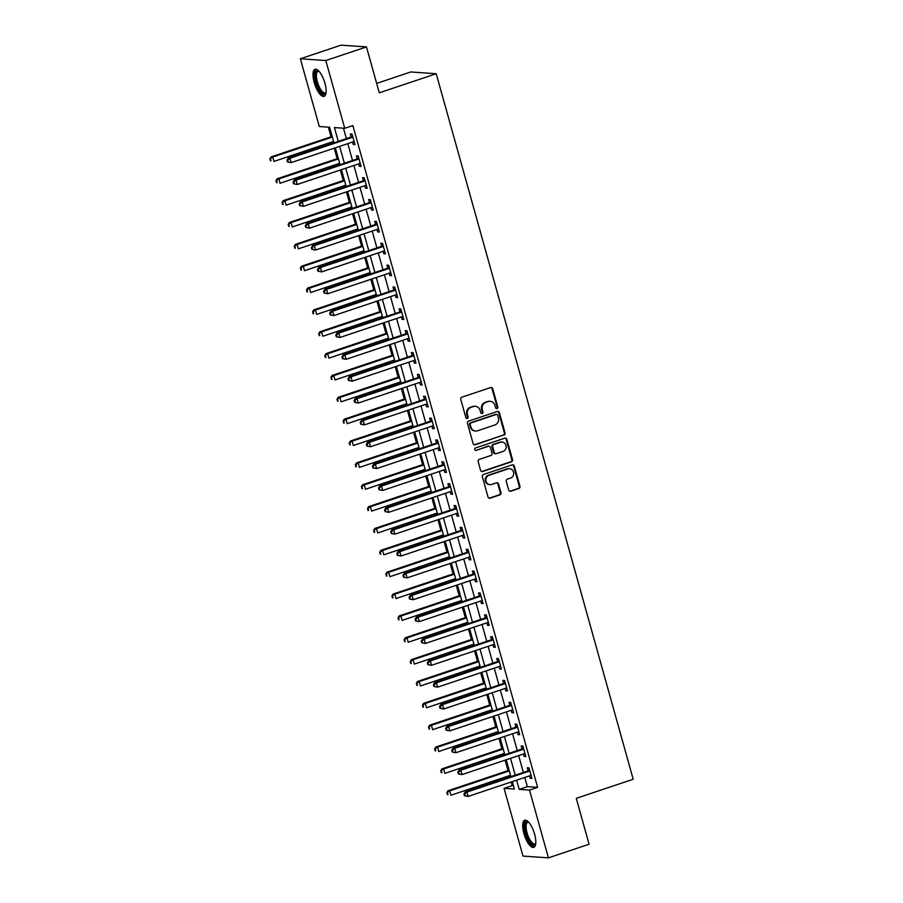<?xml version="1.0" encoding="UTF-8"?>
<svg xmlns="http://www.w3.org/2000/svg" width="903" height="903" viewBox="0 0 903 903"><rect width="100%" height="100%" fill="white"/><g stroke="black" fill="none" stroke-linecap="round" stroke-linejoin="round"><path stroke-width="1.35" d="M497.011 408.54A1.264 1.163 94 0 0 497.801 406.96L492.699 388.719A1.795 1.671 94 0 0 490.634 387.545L461.896 397.173A1.795 1.671 94 0 0 460.778 399.419L465.869 417.66A1.264 1.163 94 0 0 467.314 418.484A1.264 1.163 94 0 0 468.104 416.904L467.438 414.545A5.757 5.328 94 0 1 471.016 407.343L473.409 406.542A5.757 5.328 94 0 1 480.057 410.323L480.712 412.682A1.264 1.163 94 0 0 482.168 413.506A1.264 1.163 94 0 0 482.947 411.937L482.292 409.578A5.757 5.328 94 0 1 485.87 402.366L488.263 401.564A5.757 5.328 94 0 1 494.9 405.345L495.566 407.704A1.264 1.163 94 0 0 497.011 408.54M496.255 408.506A1.264 1.163 94 0 0 497.113 406.914L492.022 388.674A1.795 1.671 94 0 0 490.882 387.477M466.558 418.461A1.264 1.163 94 0 0 467.415 416.859L466.749 414.5L467.438 414.545M481.401 413.484A1.264 1.163 94 0 0 482.258 411.881L481.604 409.522L482.292 409.578M523.875 833.424A14.29 5.023 71.5 0 1 524.688 820.251A14.29 5.023 71.5 0 1 534.599 834.169A14.29 5.023 71.5 0 1 533.775 847.353A14.29 5.023 71.5 0 1 523.875 833.424M314.199 82.455A14.29 5.023 71.5 0 1 315.023 69.283A14.29 5.023 71.5 0 1 324.922 83.2A14.29 5.023 71.5 0 1 324.098 96.373A14.29 5.023 71.5 0 1 314.199 82.455M508.694 490.058A1.795 1.671 94 0 0 510.771 491.243L518.83 488.546A1.795 1.671 94 0 0 519.947 486.288L514.292 466.038A1.795 1.671 94 0 0 512.215 464.864L483.477 474.493A1.795 1.671 94 0 0 482.36 476.739L488.015 496.989A1.795 1.671 94 0 0 490.092 498.174L499.833 494.912A1.795 1.671 94 0 0 500.951 492.654L498.524 483.985A1.795 1.671 94 0 0 496.458 482.812L491.627 484.426A4.808 4.459 94 0 1 485.904 480.407A4.808 4.459 94 0 1 489.065 475.249L507.983 468.905A4.808 4.459 94 0 1 513.694 472.924A4.808 4.459 94 0 1 510.545 478.093L507.384 479.143A1.795 1.671 94 0 0 506.267 481.401L508.694 490.058M333.941 142.798L329.606 127.244L319.29 126.533L300.372 58.774L341.029 45.15L366.471 46.922L379.283 92.817L436.217 73.741L633.195 779.255L576.272 798.331L589.083 844.226L548.426 857.85L522.984 856.078L504.066 788.33L514.383 789.041L512.306 781.637M366.471 46.922L325.814 60.546L344.732 128.294L334.415 127.583L338.264 141.353M524.756 777.46L527.329 786.66L537.635 787.371L352.859 125.573L344.732 128.294M537.635 787.371L529.508 790.091L548.426 857.85M503.93 435.167A1.795 1.671 94 0 0 505.048 432.921L499.393 412.66A1.795 1.671 94 0 0 497.316 411.486L468.578 421.114A1.795 1.671 94 0 0 467.461 423.36L473.116 443.621A1.795 1.671 94 0 0 475.192 444.795L503.242 435.122A1.795 1.671 94 0 0 504.359 432.864L498.704 412.615A1.795 1.671 94 0 0 497.576 411.418M506.843 439.355L512.498 459.604A1.795 1.671 94 0 1 511.38 461.851L482.642 471.49A1.795 1.671 94 0 1 480.565 470.305L478.15 461.636A1.795 1.671 94 0 1 479.267 459.39L490.916 455.484A1.795 1.671 94 0 0 492.033 453.227L490.431 447.482A1.795 1.671 94 0 0 488.354 446.296L476.22 450.36A1.264 1.163 94 0 1 474.73 449.31A1.264 1.163 94 0 1 475.554 447.956L504.766 438.169A1.795 1.671 94 0 1 506.843 439.355L506.154 439.309L511.809 459.559L512.498 459.604M343.479 128.215L346.391 138.633M347.79 143.633L352.497 160.486M353.897 165.497L358.593 182.338M359.992 187.35L364.699 204.202M366.099 209.203L370.806 226.055M372.205 231.066L376.901 247.907M378.301 252.919L383.007 269.771M384.407 274.772L389.114 291.624M390.502 296.624L395.209 313.476M396.609 318.488L401.316 335.329M402.715 340.341L407.411 357.193M408.811 362.193L413.518 379.046M414.917 384.057L419.624 400.898M421.012 405.91L425.719 422.762M427.119 427.762L431.826 444.615M433.226 449.626L437.932 466.467M439.321 471.479L444.028 488.32M445.427 493.331L450.134 510.184M451.534 515.184L456.229 532.036M457.629 537.048L462.336 553.889M463.736 558.901L468.443 575.753M469.831 580.753L474.538 597.605M475.937 602.617L480.644 619.458M482.044 624.47L486.74 641.322M488.139 646.322L492.846 663.174M494.246 668.175L498.953 685.027M500.352 690.039L505.048 706.88M506.448 711.891L511.154 728.744M512.554 733.744L517.261 750.596M518.649 755.608L523.356 772.449M352.565 142.031L353.242 144.457L354.969 144.582L352.035 134.084L350.319 133.971L351.109 136.816M358.672 163.894L359.349 166.321L361.065 166.434L358.141 155.948L356.414 155.824L357.216 158.668M364.778 185.747L365.455 188.174L367.171 188.287L364.236 177.801L362.521 177.677L363.311 180.521M370.873 207.6L371.551 210.027L373.266 210.151L370.343 199.653L368.627 199.54L369.417 202.385M376.98 229.464L377.657 231.879L379.373 232.003L376.449 221.517L374.722 221.393L375.524 224.237M383.075 251.316L383.752 253.743L385.479 253.856L382.545 243.37L380.829 243.246L381.619 246.09M389.182 273.169L389.859 275.596L391.575 275.72L388.651 265.222L386.935 265.11L387.726 267.954M395.288 295.033L395.965 297.448L397.681 297.572L394.746 287.075L393.031 286.962L393.832 289.807M401.383 316.885L402.061 319.312L403.788 319.425L400.853 308.939L399.137 308.815L399.927 311.659M407.49 338.738L408.167 341.165L409.883 341.278L406.96 330.791L405.233 330.667L406.034 333.512M413.597 360.59L414.274 363.017L415.99 363.141L413.055 352.644L411.339 352.531L412.129 355.376M419.692 382.454L420.369 384.87L422.085 384.994L419.161 374.508L417.446 374.384L418.236 377.228M425.798 404.307L426.476 406.734L428.191 406.847L425.268 396.361L423.541 396.236L424.342 399.081M431.894 426.16L432.571 428.586L434.298 428.711L431.363 418.213L429.647 418.1L430.438 420.945M438 448.023L438.677 450.439L440.393 450.563L437.47 440.077L435.754 439.953L436.544 442.797M444.107 469.876L444.784 472.303L446.5 472.416L443.565 461.93L441.849 461.805L442.651 464.65M450.202 491.729L450.879 494.155L452.606 494.28L449.671 483.782L447.956 483.669L448.746 486.514M456.308 513.593L456.986 516.008L458.701 516.132L455.778 505.635L454.051 505.522L454.852 508.366M462.415 535.445L463.092 537.872L464.808 537.985L461.873 527.499L460.158 527.375L460.948 530.219M468.51 557.298L469.188 559.725L470.903 559.837L467.98 549.351L466.264 549.227L467.054 552.072M474.617 579.15L475.294 581.577L477.01 581.701L474.086 571.204L472.359 571.091L473.161 573.936M480.712 601.014L481.389 603.43L483.116 603.554L480.182 593.068L478.466 592.944L479.256 595.788M486.819 622.867L487.496 625.294L489.212 625.407L486.288 614.92L484.572 614.796L485.362 617.641M492.925 644.719L493.602 647.146L495.318 647.27L492.383 636.773L490.668 636.66L491.469 639.505M499.02 666.583L499.698 668.999L501.425 669.123L498.49 658.637L496.774 658.513L497.564 661.357M505.127 688.436L505.804 690.863L507.52 690.976L504.596 680.49L502.869 680.365L503.671 683.21M511.233 710.289L511.911 712.715L513.626 712.839L510.692 702.342L508.976 702.229L509.766 705.062M517.329 732.141L518.006 734.568L519.722 734.692L516.798 724.195L515.082 724.082L515.873 726.926M523.435 754.005L524.112 756.432L525.828 756.545L522.905 746.059L521.178 745.934L521.979 748.779M529.53 775.858L530.208 778.284L531.935 778.397L529 767.911L527.284 767.787L528.074 770.631M328.353 127.165L331.051 136.816M332.451 141.827L332.823 143.171M334.223 148.182L337.158 158.668M338.557 163.68L338.93 165.035M340.329 170.035L343.253 180.521M344.653 185.533L345.036 186.887M346.436 191.899L349.359 202.385M350.759 207.385L351.132 208.74M352.531 213.751L355.466 224.237M356.854 229.249L357.238 230.604M358.638 235.604L361.561 246.09M362.961 251.102L363.345 252.456M364.733 257.468L367.668 267.954M369.067 272.954L369.44 274.309M370.84 279.32L373.763 289.807M375.163 294.818L375.546 296.173M376.946 301.173L379.87 311.659M381.269 316.671L381.642 318.025M383.041 323.026L385.976 333.523M387.376 338.523L387.748 339.878M389.148 344.89L392.071 355.376M393.471 360.376L393.855 361.731M395.254 366.742L398.178 377.228M399.577 382.24L399.95 383.594M401.35 388.595L404.284 399.081M405.673 404.092L406.057 405.447M407.456 410.459L410.38 420.945M411.779 425.945L412.163 427.3M413.551 432.311L416.486 442.797M417.886 447.809L418.258 449.163M419.658 454.164L422.581 464.65M423.981 469.662L424.365 471.016M425.764 476.016L428.688 486.514M430.088 491.514L430.46 492.869M431.86 497.88L434.794 508.366M436.194 513.378L436.567 514.721M437.966 519.733L440.89 530.219M442.289 535.231L442.673 536.585M444.073 541.586L446.996 552.083M448.396 557.083L448.768 558.438M450.168 563.449L453.103 573.936M454.491 578.936L454.875 580.29M456.275 585.302L459.198 595.788M460.598 600.8L460.981 602.154M462.37 607.155L465.305 617.641M466.704 622.652L467.077 624.007M468.476 629.019L471.4 639.505M472.8 644.505L473.183 645.859M474.583 650.871L477.506 661.357M478.906 666.369L479.279 667.723M480.678 672.724L483.613 683.21M485.013 688.221L485.385 689.576M486.785 694.576L489.708 705.074M491.108 710.074L491.492 711.429M492.88 716.44L495.815 726.926M497.214 731.938L497.587 733.281M498.987 738.293L501.921 748.779M503.31 753.791L503.693 755.145M505.093 760.145L508.017 770.643M509.416 775.643L509.8 776.998M511.188 782.009L512.193 785.599L513.446 785.689M436.217 73.741L410.775 71.969L376.664 83.403M300.372 58.774L325.814 60.546M512.193 785.599L504.066 788.33M510.906 776.625L506.211 759.773M504.811 754.773L500.104 737.92M498.704 732.909L493.997 716.068M492.609 711.056L487.902 694.204M486.503 689.203L481.796 672.351M480.396 667.34L475.7 650.499M474.301 645.487L469.594 628.635M468.194 623.634L463.487 606.782M462.088 601.782L457.392 584.93M455.992 579.918L451.286 563.077M449.886 558.065L445.179 541.213M443.791 536.213L439.084 519.36M437.684 514.349L432.977 497.508M431.578 492.496L426.882 475.644M425.482 470.644L420.775 453.791M419.376 448.78L414.669 431.939M413.269 426.927L408.574 410.075M407.174 405.075L402.467 388.222M401.067 383.222L396.361 366.37M394.972 361.358L390.265 344.517M388.866 339.505L384.159 322.653M382.759 317.653L378.064 300.801M376.664 295.789L371.957 278.948M370.557 273.936L365.85 257.084M364.451 252.084L359.755 235.231M358.356 230.22L353.649 213.379M352.249 208.367L347.542 191.526M346.154 186.515L341.447 169.662M340.047 164.662L335.34 147.81M516.629 780.181L519.191 789.38L529.508 790.091M339.663 146.365L344.359 163.206M345.759 168.218L350.466 185.07M351.865 190.07L356.572 206.922M357.96 211.934L362.667 228.775M364.067 233.787L368.774 250.639M370.174 255.639L374.869 272.492M376.269 277.503L380.976 294.344M382.375 299.356L387.082 316.208M388.482 321.208L393.177 338.061M394.577 343.061L399.284 359.913M400.684 364.925L405.391 381.766M406.779 386.777L411.486 403.63M412.885 408.63L417.592 425.482M418.992 430.494L423.688 447.335M425.087 452.347L429.794 469.199M431.194 474.199L435.901 491.051M437.3 496.063L441.996 512.904M443.396 517.916L448.102 534.768M449.502 539.768L454.209 556.62M455.597 561.621L460.304 578.473M461.704 583.485L466.411 600.326M467.81 605.337L472.506 622.19M473.906 627.19L478.613 644.042M480.012 649.054L484.719 665.895M486.119 670.906L490.814 687.759M492.214 692.759L496.921 709.611M498.321 714.612L503.027 731.464M504.416 736.476L509.123 753.316M510.522 758.328L515.229 775.18M527.329 786.66L519.191 789.38M353.242 144.457L354.789 143.938M359.349 166.321L360.884 165.802M365.455 188.174L366.99 187.655M371.551 210.027L373.097 209.507M377.657 231.879L379.192 231.371M383.752 253.743L385.299 253.224M389.859 275.596L391.405 275.076M395.965 297.448L397.501 296.94M402.061 319.312L403.607 318.793M408.167 341.165L409.702 340.645M414.274 363.017L415.809 362.498M420.369 384.87L421.915 384.362M426.476 406.734L428.011 406.215M432.571 428.586L434.117 428.067M438.677 450.439L440.224 449.931M444.784 472.303L446.319 471.784M450.879 494.155L452.426 493.636M456.986 516.008L458.521 515.489M463.092 537.872L464.627 537.353M469.188 559.725L470.734 559.205M475.294 581.577L476.829 581.058M481.389 603.43L482.936 602.922M487.496 625.294L489.042 624.774M493.602 647.146L495.137 646.627M499.698 668.999L501.244 668.491M505.804 690.863L507.339 690.343M511.911 712.715L513.446 712.196M518.006 734.568L519.552 734.049M524.112 756.432L525.648 755.913M530.208 778.284L531.754 777.765M490.194 401.316L489.505 401.271A5.757 5.328 94 0 0 487.575 401.519L488.263 401.564M481.604 409.522A5.757 5.328 94 0 1 485.182 402.32L487.575 401.519M475.35 406.294L474.662 406.248A5.757 5.328 94 0 0 472.72 406.497L473.409 406.542M466.749 414.5A5.757 5.328 94 0 1 470.328 407.298L472.72 406.497M474.244 444.818A1.795 1.671 94 0 0 474.504 444.75L503.242 435.122M497.677 415.301A1.264 1.163 94 0 0 496.232 414.477L471.005 422.931A1.264 1.163 94 0 0 470.226 424.5L470.914 426.995A5.757 5.328 94 0 0 477.563 430.776L494.799 424.997A5.757 5.328 94 0 0 498.377 417.796L497.677 415.301M496.65 414.421L495.961 414.375A1.264 1.163 94 0 0 495.544 414.432L496.232 414.477M475.621 431.024L474.933 430.968A5.757 5.328 94 0 1 470.226 426.938L469.537 424.455A1.264 1.163 94 0 1 470.316 422.875L495.544 414.432M481.694 471.501A1.795 1.671 94 0 0 481.954 471.434L510.692 461.805A1.795 1.671 94 0 0 511.809 459.559M488.952 446.217L488.275 446.172A1.795 1.671 94 0 0 487.665 446.251L476.22 450.36M503.005 451.432A4.808 4.459 94 0 0 502.057 442.041A4.808 4.459 94 0 0 500.443 442.244L493.783 444.479A1.795 1.671 94 0 0 492.666 446.725L494.268 452.482A1.795 1.671 94 0 0 496.345 453.656L503.005 451.432M502.057 442.041L501.379 441.985A4.808 4.459 94 0 0 499.754 442.199L500.443 442.244M495.736 453.735L495.058 453.69A1.795 1.671 94 0 1 493.58 452.437L491.977 446.68A1.795 1.671 94 0 1 493.094 444.434L499.754 442.199M506.154 439.309A1.795 1.671 94 0 0 505.025 438.113M509.597 468.702L508.908 468.646A4.808 4.459 94 0 0 507.294 468.86L507.983 468.905M490.013 484.64L489.324 484.584A4.808 4.459 94 0 1 488.376 475.204L507.294 468.86M489.144 498.185A1.795 1.671 94 0 0 489.403 498.129L499.145 494.867A1.795 1.671 94 0 0 500.262 492.609L497.835 483.94A1.795 1.671 94 0 0 496.706 482.744M509.823 491.255A1.795 1.671 94 0 0 510.082 491.198L518.141 488.5A1.795 1.671 94 0 0 519.259 486.243L513.604 465.993A1.795 1.671 94 0 0 512.475 464.797M332.169 136.443L271.035 156.93L272.751 157.043L273.981 161.411L333.568 141.444M332.349 137.075L272.751 157.043L269.805 158.984L270.979 160.779L270.494 159.03M270.979 160.779L270.29 160.734M269.805 158.984L271.035 156.93M352.08 137.425L350.353 137.301L288.226 158.127L289.942 158.239L352.08 137.425A1.829 1.693 94 0 0 352.644 137.087L352.825 136.929M287.685 160.226L289.942 158.239L291.161 162.608L287.481 161.93L288.17 161.976L287.685 160.226L286.996 160.181L287.481 161.93M354.168 141.737L353.942 141.715A1.829 1.693 94 0 0 353.299 141.794L291.161 162.608L288.17 161.976M350.353 137.301A1.829 1.693 94 0 0 350.928 136.974L352.463 135.631M288.226 158.127L286.996 160.181M338.275 158.296L277.142 178.783L278.858 178.896L280.077 183.275L339.663 163.308M338.444 158.928L278.858 178.896L275.912 180.837L277.086 182.632L276.589 180.882M277.086 182.632L276.397 182.587M275.912 180.837L277.142 178.783M344.37 180.148L283.237 200.635L284.964 200.759L286.183 205.128L345.77 185.16M344.551 180.792L284.964 200.759L282.007 202.69L283.181 204.484L282.695 202.746M283.181 204.484L282.492 204.439M282.007 202.69L283.237 200.635M350.477 202.012L289.344 222.499L291.059 222.612L292.279 226.98L351.877 207.013M350.657 202.644L291.059 222.612L288.113 224.554L289.287 226.348L288.802 224.599M289.287 226.348L288.599 226.303M288.113 224.554L289.344 222.499M358.175 159.278L356.459 159.154L294.333 179.979L296.049 180.092L358.175 159.278A1.829 1.693 94 0 0 358.751 158.951L358.931 158.793M293.78 182.079L296.049 180.092L297.268 184.472L293.588 183.783L294.276 183.828L293.78 182.079L293.091 182.034L293.588 183.783M359.733 163.578L360.037 163.567A1.829 1.693 94 0 0 359.394 163.646L297.268 184.472L294.276 183.828M356.459 159.154A1.829 1.693 94 0 0 357.035 158.826L358.57 157.483M294.333 179.979L293.091 182.034M364.281 181.131L362.566 181.018L300.428 201.832L302.155 201.956L364.281 181.131A1.829 1.693 94 0 0 364.857 180.803L365.038 180.645M299.886 203.931L302.155 201.956L303.374 206.324L299.683 205.636L300.372 205.681L299.886 203.931L299.198 203.886L299.683 205.636M365.839 185.431L366.144 185.431A1.829 1.693 94 0 0 366.121 185.42A1.829 1.693 94 0 0 365.501 185.499L303.374 206.324L300.372 205.681M362.566 181.018A1.829 1.693 94 0 0 363.13 180.679L364.665 179.347M300.428 201.832L299.198 203.886M370.388 202.994L368.661 202.87L306.535 223.684L308.25 223.809L370.388 202.994A1.829 1.693 94 0 0 370.952 202.656L371.133 202.498M305.993 225.795L308.25 223.809L309.469 228.177L305.79 227.488L306.478 227.545L305.993 225.795L305.304 225.75L305.79 227.488M372.476 207.306L372.25 207.284A1.829 1.693 94 0 0 371.607 207.363L309.469 228.177L306.478 227.545M368.661 202.87A1.829 1.693 94 0 0 369.237 202.543L370.772 201.2M306.535 223.684L305.304 225.75M356.572 223.865L295.45 244.352L297.166 244.465L298.385 248.844L357.972 228.877M356.753 224.497L297.166 244.465L294.209 246.406L295.394 248.201L294.897 246.451M295.394 248.201L294.705 248.156M294.209 246.406L295.45 244.352M376.483 224.847L374.768 224.723L312.641 245.548L314.357 245.661L376.483 224.847A1.829 1.693 94 0 0 377.059 224.52L377.24 224.362M312.088 247.648L314.357 245.661L315.576 250.041L311.896 249.352L312.585 249.397L312.088 247.648L311.4 247.603L311.896 249.352M378.583 229.159L378.346 229.136A1.829 1.693 94 0 0 377.702 229.215L315.576 250.041L312.585 249.397M374.768 224.723A1.829 1.693 94 0 0 375.343 224.395L376.878 223.052M312.641 245.548L311.4 247.603M326.039 92.761A12.371 4.346 71.5 0 1 321.389 92.456A12.371 4.346 71.5 0 1 315.328 77.703A12.371 4.346 71.5 0 1 318.748 70.998M318.985 71.258A11.446 4.018 -108.5 0 0 318.037 71.258A11.446 4.018 -108.5 0 0 316.874 79.769A11.446 4.018 -108.5 0 0 322.168 91.429A11.446 4.018 -108.5 0 0 325.317 92.975A11.446 4.018 -108.5 0 0 326.073 92.411M315.836 69.192A14.2 4.989 -108.5 0 0 315.079 80.232A14.2 4.989 -108.5 0 0 321.468 93.946A14.2 4.989 -108.5 0 0 324.798 95.944M535.716 843.729A12.371 4.346 71.5 0 1 531.077 843.436A12.371 4.346 71.5 0 1 525.896 833.04A12.371 4.346 71.5 0 1 528.424 821.967M528.661 822.227A11.446 4.018 -108.5 0 0 527.713 822.238A11.446 4.018 -108.5 0 0 527.047 832.792A11.446 4.018 -108.5 0 0 534.982 843.944A11.446 4.018 -108.5 0 0 535.75 843.379M525.512 820.172A14.2 4.989 -108.5 0 0 525.207 832.995A14.2 4.989 -108.5 0 0 534.474 846.912M362.679 245.718L301.546 266.204L303.273 266.329L304.492 270.697L364.078 250.729M362.859 246.361L303.273 266.329L300.315 268.259L301.489 270.053L301.004 268.304M301.489 270.053L300.801 270.008M300.315 268.259L301.546 266.204M368.785 267.581L307.652 288.057L309.368 288.181L310.587 292.549L370.185 272.582M368.955 268.214L309.368 288.181L306.422 290.123L307.596 291.917L307.11 290.168M307.596 291.917L306.907 291.861M306.422 290.123L307.652 288.057M374.88 289.434L313.747 309.921L315.474 310.034L316.693 314.413L376.28 294.434M375.061 290.066L315.474 310.034L312.517 311.975L313.691 313.77L313.206 312.02M313.691 313.77L313.014 313.725M312.517 311.975L313.747 309.921M380.987 311.287L319.854 331.773L321.57 331.898L322.8 336.266L382.387 316.298M381.168 311.919L321.57 331.898L318.624 333.828L319.797 335.623L319.312 333.873M319.797 335.623L319.109 335.577M318.624 333.828L319.854 331.773M387.094 333.139L325.96 353.626L327.676 353.75L328.895 358.119L388.482 338.151M387.263 333.783L327.676 353.75L324.73 355.68L325.904 357.486L325.407 355.737M325.904 357.486L325.215 357.43M324.73 355.68L325.96 353.626M382.59 246.7L380.874 246.587L318.736 267.401L320.452 267.525L382.59 246.7A1.829 1.693 94 0 0 383.165 246.372L383.346 246.214M318.195 269.5L320.452 267.525L321.682 271.893L317.991 271.205L318.68 271.25L318.195 269.5L317.506 269.455L317.991 271.205M384.147 251L384.452 251A1.829 1.693 94 0 0 383.809 251.068L321.682 271.893L318.68 271.25M380.874 246.587A1.829 1.693 94 0 0 381.438 246.248L382.974 244.905M318.736 267.401L317.506 269.455M388.685 268.552L386.969 268.439L324.843 289.253L326.559 289.378L388.685 268.552A1.829 1.693 94 0 0 389.261 268.225L389.441 268.067M324.301 291.364L326.559 289.378L327.778 293.746L324.098 293.057L324.787 293.114L324.301 291.364L323.613 291.308L324.098 293.057M390.243 272.853L390.559 272.853A1.829 1.693 94 0 0 389.915 272.932L327.778 293.746L324.787 293.114M386.969 268.439A1.829 1.693 94 0 0 387.545 268.112L389.08 266.769M324.843 289.253L323.613 291.308M394.792 290.416L393.076 290.292L330.938 311.117L332.665 311.23L394.792 290.416A1.829 1.693 94 0 0 395.367 290.077L395.548 289.919M330.396 313.217L332.665 311.23L333.884 315.599L330.193 314.921L330.882 314.966L330.396 313.217L329.708 313.172L330.193 314.921M396.891 294.728L396.654 294.705A1.829 1.693 94 0 0 396.011 294.784L333.884 315.599L330.882 314.966M393.076 290.292A1.829 1.693 94 0 0 393.64 289.965L395.187 288.621M330.938 311.117L329.708 313.172M400.898 312.269L399.171 312.145L337.045 332.97L338.76 333.083L400.898 312.269A1.829 1.693 94 0 0 401.463 311.941L401.643 311.783M336.503 335.069L338.76 333.083L339.979 337.462L336.3 336.774L336.988 336.819L336.503 335.069L335.814 335.024L336.3 336.774M402.986 316.581L402.761 316.558A1.829 1.693 94 0 0 402.117 316.637L339.979 337.462L336.988 336.819M399.171 312.145A1.829 1.693 94 0 0 399.747 311.817L401.282 310.474M337.045 332.97L335.814 335.024M406.993 334.121L405.278 334.008L343.151 354.823L344.867 354.947L406.993 334.121A1.829 1.693 94 0 0 407.569 333.794L407.75 333.636M342.598 356.933L344.867 354.947L346.086 359.315L342.406 358.626L343.095 358.672L342.598 356.933L341.91 356.877L342.406 358.626M408.551 338.422L408.856 338.422A1.829 1.693 94 0 0 408.212 338.501L346.086 359.315L343.095 358.672M405.278 334.008A1.829 1.693 94 0 0 405.853 333.67L407.388 332.338M343.151 354.823L341.91 356.877M393.189 355.003L332.056 375.49L333.783 375.603L335.002 379.971L394.588 360.004M393.369 355.635L333.783 375.603L330.825 377.544L331.999 379.339L331.514 377.589M331.999 379.339L331.311 379.294M330.825 377.544L332.056 375.49M413.1 355.985L411.384 355.861L349.247 376.675L350.974 376.799L413.1 355.985A1.829 1.693 94 0 0 413.676 355.647L413.856 355.489M348.705 378.786L350.974 376.799L352.193 381.168L348.502 380.49L349.19 380.535L348.705 378.786L348.016 378.741L348.502 380.49M415.188 360.297L414.962 360.274A1.829 1.693 94 0 0 414.319 360.353L352.193 381.168L349.19 380.535M411.384 355.861A1.829 1.693 94 0 0 411.949 355.534L413.484 354.19M349.247 376.675L348.016 378.741M399.295 376.856L338.162 397.343L339.878 397.455L341.097 401.835L400.695 381.867M399.476 377.488L339.878 397.455L336.932 399.397L338.106 401.192L337.62 399.442M338.106 401.192L337.417 401.146M336.932 399.397L338.162 397.343M419.206 377.838L417.479 377.714L355.353 398.539L357.069 398.652L419.206 377.838A1.829 1.693 94 0 0 419.771 377.51L419.951 377.352M354.811 400.639L357.069 398.652L358.288 403.031L354.608 402.343L355.297 402.388L354.811 400.639L354.123 400.593L354.608 402.343M421.295 382.15L421.069 382.127A1.829 1.693 94 0 0 420.426 382.206L358.288 403.031L355.297 402.388M417.479 377.714A1.829 1.693 94 0 0 418.055 377.386L419.59 376.043M355.353 398.539L354.123 400.593M405.391 398.708L344.269 419.195L345.984 419.319L347.204 423.688L406.79 403.72M405.571 399.352L345.984 419.319L343.027 421.249L344.212 423.044L343.716 421.306M344.212 423.044L343.524 422.999M343.027 421.249L344.269 419.195M425.302 399.69L423.586 399.577L361.46 420.392L363.175 420.516L425.302 399.69A1.829 1.693 94 0 0 425.877 399.363L426.058 399.205M360.907 422.491L363.175 420.516L364.394 424.884L360.715 424.196L361.403 424.241L360.907 422.491L360.218 422.446L360.715 424.196M427.401 404.002L427.164 403.991A1.829 1.693 94 0 0 427.142 403.98A1.829 1.693 94 0 0 426.521 404.059L364.394 424.884L361.403 424.241M423.586 399.577A1.829 1.693 94 0 0 424.162 399.239L425.697 397.907M361.46 420.392L360.218 422.446M411.497 420.572L350.364 441.048L352.091 441.172L353.31 445.54L412.897 425.573M411.678 421.204L352.091 441.172L349.134 443.113L350.308 444.908L349.822 443.159M350.308 444.908L349.619 444.852M349.134 443.113L350.364 441.048M431.408 421.543L429.693 421.43L367.555 442.244L369.271 442.368L431.408 421.543A1.829 1.693 94 0 0 431.984 421.216L432.165 421.058M367.013 444.355L369.271 442.368L370.501 446.737L366.81 446.048L367.498 446.105L367.013 444.355L366.325 444.31L366.81 446.048M432.966 425.844L433.271 425.844A1.829 1.693 94 0 0 432.627 425.923L370.501 446.737L367.498 446.105M429.693 421.43A1.829 1.693 94 0 0 430.257 421.103L431.792 419.76M367.555 442.244L366.325 444.31M417.604 442.425L356.471 462.912L358.186 463.025L359.405 467.404L419.003 447.436M417.773 443.057L358.186 463.025L355.24 464.966L356.414 466.761L355.929 465.011M356.414 466.761L355.726 466.716M355.24 464.966L356.471 462.912M437.503 443.407L435.788 443.283L373.661 464.108L375.377 464.221L437.503 443.407A1.829 1.693 94 0 0 438.079 443.08L438.26 442.921M373.12 466.208L375.377 464.221L376.596 468.601L372.916 467.912L373.605 467.957L373.12 466.208L372.431 466.162L372.916 467.912M439.603 447.719L439.377 447.696A1.829 1.693 94 0 0 438.734 447.775L376.596 468.601L373.605 467.957M435.788 443.283A1.829 1.693 94 0 0 436.363 442.955L437.899 441.612M373.661 464.108L372.431 466.162M423.699 464.277L362.566 484.764L364.293 484.888L365.512 489.257L425.099 469.289M423.879 464.921L364.293 484.888L361.335 486.819L362.509 488.613L362.024 486.864M362.509 488.613L361.832 488.568M361.335 486.819L362.566 484.764M443.61 465.259L441.894 465.135L379.757 485.961L381.484 486.085L443.61 465.259A1.829 1.693 94 0 0 444.186 464.932L444.366 464.774M379.215 488.06L381.484 486.085L382.703 490.453L379.012 489.765L379.7 489.81L379.215 488.06L378.526 488.015L379.012 489.765M445.71 469.571L445.472 469.549A1.829 1.693 94 0 0 444.829 469.628L382.703 490.453L379.7 489.81M441.894 465.135A1.829 1.693 94 0 0 442.459 464.808L444.005 463.465M379.757 485.961L378.526 488.015M429.805 486.141L368.672 506.617L370.388 506.741L371.618 511.109L431.205 491.142M429.986 486.773L370.388 506.741L367.442 508.671L368.616 510.477L368.131 508.728M368.616 510.477L367.927 510.421M367.442 508.671L368.672 506.617M435.912 507.994L374.779 528.481L376.495 528.594L377.714 532.973L437.3 512.994M436.081 508.626L376.495 528.594L373.549 530.535L374.722 532.33L374.226 530.58M374.722 532.33L374.034 532.285M373.549 530.535L374.779 528.481M442.007 529.847L380.874 550.333L382.601 550.458L383.82 554.826L443.407 534.858M442.188 530.479L382.601 550.458L379.644 552.388L380.818 554.182L380.332 552.433M380.818 554.182L380.129 554.137M379.644 552.388L380.874 550.333M448.114 551.699L386.981 572.186L388.696 572.31L389.915 576.678L449.513 556.711M448.294 552.343L388.696 572.31L385.75 574.24L386.924 576.046L386.439 574.297M386.924 576.046L386.236 575.99M385.75 574.24L386.981 572.186M454.209 573.563L393.087 594.05L394.803 594.163L396.022 598.531L455.609 578.563M454.39 574.195L394.803 594.163L391.846 596.104L393.031 597.899L392.534 596.149M393.031 597.899L392.342 597.854M391.846 596.104L393.087 594.05M460.316 595.416L399.182 615.902L400.909 616.015L402.128 620.395L461.715 600.427M460.496 596.048L400.909 616.015L397.952 617.957L399.126 619.751L398.641 618.002M399.126 619.751L398.437 619.706M397.952 617.957L399.182 615.902M466.422 617.268L405.289 637.755L407.005 637.879L408.224 642.247L467.822 622.28M466.591 617.912L407.005 637.879L404.059 639.809L405.233 641.604L404.747 639.855M405.233 641.604L404.544 641.559M404.059 639.809L405.289 637.755M472.517 639.132L411.384 659.608L413.111 659.732L414.33 664.1L473.917 644.132M472.698 639.764L413.111 659.732L410.154 661.673L411.328 663.468L410.842 661.718M411.328 663.468L410.651 663.412M410.154 661.673L411.384 659.608M449.717 487.112L447.99 486.999L385.863 507.813L387.579 507.937L449.717 487.112A1.829 1.693 94 0 0 450.281 486.785L450.462 486.627M385.321 509.924L387.579 507.937L388.798 512.306L385.118 511.617L385.807 511.674L385.321 509.924L384.633 509.868L385.118 511.617M451.805 491.435L451.579 491.413A1.829 1.693 94 0 0 450.936 491.492L388.798 512.306L385.807 511.674M447.99 486.999A1.829 1.693 94 0 0 448.565 486.672L450.1 485.329M385.863 507.813L384.633 509.868M455.812 508.976L454.096 508.852L391.97 529.677L393.685 529.79L455.812 508.976A1.829 1.693 94 0 0 456.387 508.637L456.568 508.479M391.417 531.777L393.685 529.79L394.904 534.158L391.225 533.481L391.913 533.526L391.417 531.777L390.728 531.732L391.225 533.481M457.369 513.265L457.674 513.265A1.829 1.693 94 0 0 457.031 513.344L394.904 534.158L391.913 533.526M454.096 508.852A1.829 1.693 94 0 0 454.672 508.524L456.207 507.181M391.97 529.677L390.728 531.732M461.918 530.829L460.203 530.704L398.065 551.53L399.792 551.643L461.918 530.829A1.829 1.693 94 0 0 462.494 530.501L462.675 530.343M397.523 553.629L399.792 551.643L401.011 556.022L397.32 555.334L398.009 555.379L397.523 553.629L396.835 553.584L397.32 555.334M464.007 535.14L463.781 535.118A1.829 1.693 94 0 0 463.137 535.197L401.011 556.022L398.009 555.379M460.203 530.704A1.829 1.693 94 0 0 460.767 530.377L462.302 529.034M398.065 551.53L396.835 553.584M468.025 552.681L466.298 552.568L404.172 573.382L405.887 573.507L468.025 552.681A1.829 1.693 94 0 0 468.589 552.354L468.77 552.196M403.63 575.493L405.887 573.507L407.106 577.875L403.427 577.186L404.115 577.231L403.63 575.493L402.941 575.437L403.427 577.186M470.113 556.993L469.887 556.982A1.829 1.693 94 0 0 469.244 557.061L407.106 577.875L404.115 577.231M466.298 552.568A1.829 1.693 94 0 0 466.874 552.23L468.409 550.898M404.172 573.382L402.941 575.437M474.12 574.545L472.404 574.421L410.278 595.235L411.994 595.359L474.12 574.545A1.829 1.693 94 0 0 474.696 574.206L474.876 574.048M409.725 597.346L411.994 595.359L413.213 599.727L409.533 599.039L410.222 599.095L409.725 597.346L409.036 597.301L409.533 599.039M475.678 578.834L475.983 578.834A1.829 1.693 94 0 0 475.339 578.913L413.213 599.727L410.222 599.095M472.404 574.421A1.829 1.693 94 0 0 472.98 574.094L474.515 572.75M410.278 595.235L409.036 597.301M480.227 596.398L478.511 596.273L416.373 617.099L418.089 617.212L480.227 596.398A1.829 1.693 94 0 0 480.802 596.07L480.983 595.912M415.831 619.198L418.089 617.212L419.319 621.591L415.628 620.903L416.317 620.948L415.831 619.198L415.143 619.153L415.628 620.903M481.784 600.698L482.089 600.687A1.829 1.693 94 0 0 481.446 600.766L419.319 621.591L416.317 620.948M478.511 596.273A1.829 1.693 94 0 0 479.075 595.946L480.61 594.603M416.373 617.099L415.143 619.153M486.322 618.25L484.606 618.137L422.48 638.952L424.196 639.076L486.322 618.25A1.829 1.693 94 0 0 486.898 617.923L487.078 617.765M421.927 641.051L424.196 639.076L425.415 643.444L421.735 642.755L422.423 642.801L421.927 641.051L421.249 641.006L421.735 642.755M488.421 622.562L488.196 622.551A1.829 1.693 94 0 0 487.552 622.618L425.415 643.444L422.423 642.801M484.606 618.137A1.829 1.693 94 0 0 485.182 617.799L486.717 616.456M422.48 638.952L421.249 641.006M492.428 640.103L490.713 639.99L428.575 660.804L430.302 660.928L492.428 640.103A1.829 1.693 94 0 0 493.004 639.775L493.185 639.617M428.033 662.915L430.302 660.928L431.521 665.297L427.83 664.608L428.519 664.664L428.033 662.915L427.345 662.858L427.83 664.608M494.528 644.426L494.291 644.403A1.829 1.693 94 0 0 493.648 644.482L431.521 665.297L428.519 664.664M490.713 639.99A1.829 1.693 94 0 0 491.277 639.663L492.824 638.319M428.575 660.804L427.345 662.858M478.624 660.985L417.491 681.472L419.206 681.584L420.426 685.964L480.024 665.985M478.804 661.617L419.206 681.584L416.26 683.526L417.434 685.321L416.949 683.571M417.434 685.321L416.746 685.275M416.26 683.526L417.491 681.472M498.535 661.967L496.808 661.843L434.682 682.668L436.397 682.781L498.535 661.967A1.829 1.693 94 0 0 499.099 661.639L499.28 661.47M434.14 684.767L436.397 682.781L437.616 687.149L433.937 686.472L434.625 686.517L434.14 684.767L433.451 684.722L433.937 686.472M500.623 666.279L500.397 666.256A1.829 1.693 94 0 0 499.754 666.335L437.616 687.149L434.625 686.517M496.808 661.843A1.829 1.693 94 0 0 497.384 661.515L498.919 660.172M434.682 682.668L433.451 684.722M484.73 682.837L423.597 703.324L425.313 703.448L426.532 707.817L486.119 687.849M484.9 683.481L425.313 703.448L422.367 705.378L423.541 707.173L423.044 705.424M423.541 707.173L422.852 707.128M422.367 705.378L423.597 703.324M504.63 683.819L502.915 683.695L440.788 704.521L442.504 704.645L504.63 683.819A1.829 1.693 94 0 0 505.206 683.492L505.387 683.334M440.235 706.62L442.504 704.645L443.723 709.013L440.043 708.324L440.732 708.37L440.235 706.62L439.547 706.575L440.043 708.324M506.188 688.12L506.493 688.109A1.829 1.693 94 0 0 505.849 688.188L443.723 709.013L440.732 708.37M502.915 683.695A1.829 1.693 94 0 0 503.49 683.368L505.025 682.025M440.788 704.521L439.547 706.575M490.826 704.69L429.693 725.177L431.42 725.301L432.639 729.669L492.225 709.702M491.006 705.333L431.42 725.301L428.462 727.231L429.636 729.037L429.151 727.287M429.636 729.037L428.948 728.981M428.462 727.231L429.693 725.177M510.737 705.672L509.021 705.559L446.883 726.373L448.61 726.497L510.737 705.672A1.829 1.693 94 0 0 511.312 705.345L511.493 705.187M446.342 728.484L448.61 726.497L449.829 730.866L446.138 730.177L446.827 730.234L446.342 728.484L445.653 728.428L446.138 730.177M512.825 709.995L512.599 709.972A1.829 1.693 94 0 0 511.956 710.051L449.829 730.866L446.827 730.234M509.021 705.559A1.829 1.693 94 0 0 509.585 705.232L511.121 703.889M446.883 726.373L445.653 728.428M496.932 726.554L435.799 747.041L437.515 747.153L438.734 751.522L498.332 731.554M497.113 727.186L437.515 747.153L434.569 749.095L435.743 750.89L435.257 749.14M435.743 750.89L435.054 750.845M434.569 749.095L435.799 747.041M516.843 727.536L515.116 727.412L452.99 748.237L454.706 748.35L516.843 727.536A1.829 1.693 94 0 0 517.408 727.197L517.588 727.039M452.448 750.337L454.706 748.35L455.925 752.718L452.245 752.041L452.934 752.086L452.448 750.337L451.76 750.291L452.245 752.041M518.932 731.848L518.706 731.825A1.829 1.693 94 0 0 518.062 731.904L455.925 752.718L452.934 752.086M515.116 727.412A1.829 1.693 94 0 0 515.692 727.084L517.227 725.741M452.99 748.237L451.76 750.291M503.027 748.406L441.906 768.893L443.621 769.017L444.84 773.386L504.427 753.418M503.208 749.038L443.621 769.017L440.664 770.948L441.849 772.742L441.353 770.993M441.849 772.742L441.161 772.697M440.664 770.948L441.906 768.893M522.939 749.388L521.223 749.264L459.096 770.09L460.812 770.203L522.939 749.388A1.829 1.693 94 0 0 523.514 749.061L523.695 748.903M458.543 772.189L460.812 770.203L462.031 774.582L458.352 773.894L459.029 773.939L458.543 772.189L457.855 772.144L458.352 773.894M524.496 753.689L524.801 753.678A1.829 1.693 94 0 0 524.158 753.757L462.031 774.582L459.029 773.939M521.223 749.264A1.829 1.693 94 0 0 521.799 748.937L523.334 747.594M459.096 770.09L457.855 772.144M509.134 770.259L448.001 790.746L449.717 790.87L450.947 795.238L510.534 775.271M509.315 770.902L449.717 790.87L446.771 792.8L447.944 794.595L447.459 792.857M447.944 794.595L447.256 794.55M446.771 792.8L448.001 790.746M529.045 771.241L527.329 771.128L465.192 791.942L466.907 792.066L529.045 771.241A1.829 1.693 94 0 0 529.609 770.914L529.801 770.756M464.65 794.042L466.907 792.066L468.138 796.435L464.447 795.746L465.135 795.791L464.65 794.042L463.961 793.997L464.447 795.746M530.603 775.542L530.908 775.542A1.829 1.693 94 0 0 530.264 775.609L468.138 796.435L465.135 795.791M527.329 771.128A1.829 1.693 94 0 0 527.894 770.79L529.429 769.458M465.192 791.942L463.961 793.997M497.113 406.914L497.801 406.96M467.415 416.859L468.104 416.904M482.258 411.881L482.947 411.937M485.182 402.32L485.87 402.366M470.328 407.298L471.016 407.343M492.022 388.674L492.699 388.719M474.504 444.75L475.192 444.795M498.704 412.615L499.393 412.66M504.359 432.864L505.048 432.921M470.316 422.875L471.005 422.931M469.537 424.455L470.226 424.5M470.226 426.938L470.914 426.995M510.692 461.805L511.38 461.851M481.954 471.434L482.642 471.49M487.665 446.251L488.354 446.296M493.094 444.434L493.783 444.479M491.977 446.68L492.666 446.725M493.58 452.437L494.268 452.482M488.376 475.204L489.065 475.249M497.835 483.94L498.524 483.985M500.262 492.609L500.951 492.654M499.145 494.867L499.833 494.912M489.403 498.129L490.092 498.174M513.604 465.993L514.292 466.038M519.259 486.243L519.947 486.288M518.141 488.5L518.83 488.546M510.082 491.198L510.771 491.243M352.644 137.087L350.928 136.974M358.751 158.951L357.035 158.826M364.857 180.803L363.13 180.679M370.952 202.656L369.237 202.543M377.059 224.52L375.343 224.395M383.165 246.372L381.438 246.248M389.261 268.225L387.545 268.112M395.367 290.077L393.64 289.965M401.463 311.941L399.747 311.817M407.569 333.794L405.853 333.67M413.676 355.647L411.949 355.534M419.771 377.51L418.055 377.386M425.877 399.363L424.162 399.239M431.984 421.216L430.257 421.103M438.079 443.08L436.363 442.955M444.186 464.932L442.459 464.808M450.281 486.785L448.565 486.672M456.387 508.637L454.672 508.524M462.494 530.501L460.767 530.377M468.589 552.354L466.874 552.23M474.696 574.206L472.98 574.094M480.802 596.07L479.075 595.946M486.898 617.923L485.182 617.799M493.004 639.775L491.277 639.663M499.099 661.639L497.384 661.515M505.206 683.492L503.49 683.368M511.312 705.345L509.585 705.232M517.408 727.197L515.692 727.084M523.514 749.061L521.799 748.937M529.609 770.914L527.894 770.79"/></g></svg>
